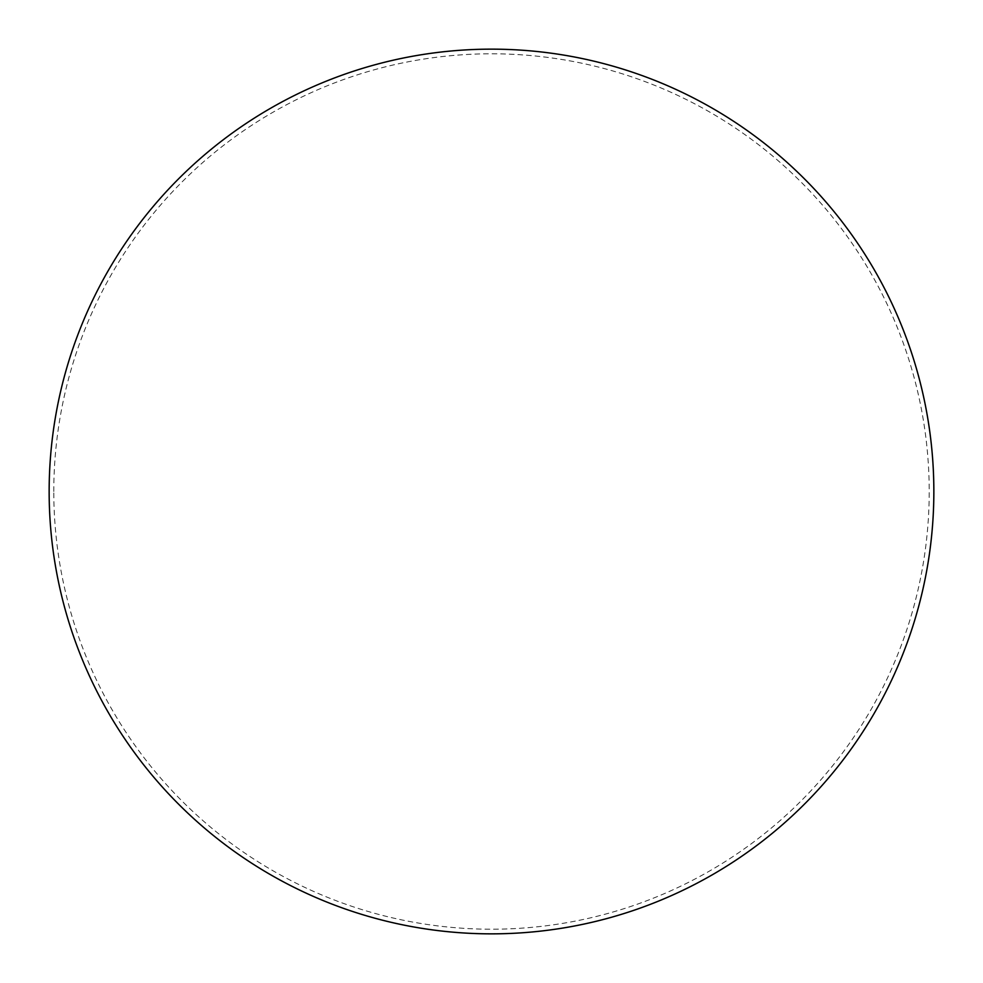 <?xml version="1.0" encoding="UTF-8"?>
<svg xmlns="http://www.w3.org/2000/svg" width="983" height="983" viewBox="0 0 983 983"><rect width="100%" height="100%" fill="white"/><g stroke="black" fill="none" stroke-linecap="round" stroke-linejoin="round"><path stroke-width="0.74" stroke-dasharray="4.92 3.69" d="M53.795 491.5A437.705 437.705 0 0 1 491.5 53.795A437.705 437.705 0 0 1 929.205 491.5A437.705 437.705 0 0 1 491.5 929.205A437.705 437.705 0 0 1 53.795 491.5M933.85 491.5A442.35 442.35 0 0 0 491.5 49.15A442.35 442.35 0 0 0 49.15 491.5A442.35 442.35 0 0 0 491.5 933.85A442.35 442.35 0 0 0 933.85 491.5"/><path stroke-width="1.47" d="M933.85 491.5A442.35 442.35 0 0 1 491.5 933.85A442.35 442.35 0 0 1 49.15 491.5A442.35 442.35 0 0 1 491.5 49.15A442.35 442.35 0 0 1 933.85 491.5"/></g></svg>
